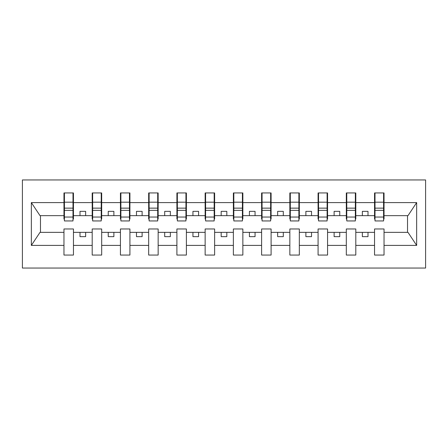 <?xml version="1.0" encoding="UTF-8"?>
<svg xmlns="http://www.w3.org/2000/svg" width="448" height="448" viewBox="0 0 448 448"><rect width="100%" height="100%" fill="white"/><g stroke="black" fill="none" stroke-linecap="round" stroke-linejoin="round"><path stroke-width="0.67" d="M22.4 268.05L425.6 268.05L425.6 179.95L22.4 179.95L22.4 268.05M383.583 219.033L384.037 219.033L384.037 215.645L407.988 215.645L416.657 202.597L416.657 245.403L384.037 245.403L384.037 228.967L374.55 228.967L374.55 232.355L355.802 232.355L355.802 228.967L346.315 228.967L346.315 232.355L327.566 232.355L327.566 228.967L318.08 228.967L318.08 232.355L299.331 232.355L299.331 228.967L289.845 228.967L289.845 232.355L271.096 232.355L271.096 228.967L261.61 228.967L261.61 232.355L242.861 232.355L242.861 228.967L233.374 228.967L233.374 232.355L214.626 232.355L214.626 228.967L205.139 228.967L205.139 232.355L186.39 232.355L186.39 228.967L176.904 228.967L176.904 232.355L158.155 232.355L158.155 228.967L148.669 228.967L148.669 232.355L129.92 232.355L129.92 228.967L120.434 228.967L120.434 232.355L101.685 232.355L101.685 228.967L92.198 228.967L92.198 232.355L73.45 232.355L73.45 228.967L63.963 228.967L63.963 232.355L40.012 232.355L31.343 245.403L31.343 202.597L40.012 215.645L63.963 215.645L63.963 202.597L31.343 202.597M384.037 245.403L384.037 255.058L374.55 255.058L374.55 232.355M374.55 245.403L355.802 245.403L355.802 255.058L346.315 255.058L346.315 232.355M355.802 245.403L355.802 232.355M346.315 245.403L327.566 245.403L327.566 255.058L318.08 255.058L318.08 232.355M327.566 245.403L327.566 232.355M318.08 245.403L299.331 245.403L299.331 255.058L289.845 255.058L289.845 232.355M299.331 245.403L299.331 232.355M289.845 245.403L271.096 245.403L271.096 255.058L261.61 255.058L261.61 232.355M271.096 245.403L271.096 232.355M261.61 245.403L242.861 245.403L242.861 255.058L233.374 255.058L233.374 232.355M242.861 245.403L242.861 232.355M233.374 245.403L214.626 245.403L214.626 255.058L205.139 255.058L205.139 232.355M214.626 245.403L214.626 232.355M205.139 245.403L186.39 245.403L186.39 255.058L176.904 255.058L176.904 232.355M186.39 245.403L186.39 232.355M176.904 245.403L158.155 245.403L158.155 255.058L148.669 255.058L148.669 232.355M158.155 245.403L158.155 232.355M148.669 245.403L129.92 245.403L129.92 255.058L120.434 255.058L120.434 232.355M129.92 245.403L129.92 232.355M120.434 245.403L101.685 245.403L101.685 255.058L92.198 255.058L92.198 232.355M101.685 245.403L101.685 232.355M375.004 217.05L383.583 217.05L383.583 220.948L375.004 220.948L375.004 192.942L374.55 192.942L374.55 202.597L355.802 202.597L355.802 219.033L355.348 219.033M375.004 219.033L374.55 219.033L374.55 202.597M346.769 217.05L355.348 217.05L355.348 220.948L346.769 220.948L346.769 192.942L346.315 192.942L346.315 202.597L327.566 202.597L327.566 219.033L327.113 219.033M346.769 219.033L346.315 219.033L346.315 202.597M318.534 217.05L327.113 217.05L327.113 220.948L318.534 220.948L318.534 192.942L318.08 192.942L318.08 202.597L299.331 202.597L299.331 219.033L298.878 219.033M318.534 219.033L318.08 219.033L318.08 202.597M290.298 217.05L298.878 217.05L298.878 220.948L290.298 220.948L290.298 192.942L289.845 192.942L289.845 202.597L271.096 202.597L271.096 219.033L270.642 219.033M290.298 219.033L289.845 219.033L289.845 202.597M262.063 217.05L270.642 217.05L270.642 220.948L262.063 220.948L262.063 192.942L261.61 192.942L261.61 202.597L242.861 202.597L242.861 219.033L242.407 219.033M262.063 219.033L261.61 219.033L261.61 202.597M233.828 217.05L242.407 217.05L242.407 220.948L233.828 220.948L233.828 192.942L233.374 192.942L233.374 202.597L214.626 202.597L214.626 219.033L214.172 219.033M233.828 219.033L233.374 219.033L233.374 202.597M205.593 217.05L214.172 217.05L214.172 220.948L205.593 220.948L205.593 192.942L205.139 192.942L205.139 202.597L186.39 202.597L186.39 219.033L185.937 219.033M205.593 219.033L205.139 219.033L205.139 202.597M177.358 217.05L185.937 217.05L185.937 220.948L177.358 220.948L177.358 192.942L176.904 192.942L176.904 202.597L158.155 202.597L158.155 219.033L157.702 219.033M177.358 219.033L176.904 219.033L176.904 202.597M149.122 217.05L157.702 217.05L157.702 220.948L149.122 220.948L149.122 192.942L148.669 192.942L148.669 202.597L129.92 202.597L129.92 219.033L129.466 219.033M149.122 219.033L148.669 219.033L148.669 202.597M120.887 217.05L129.466 217.05L129.466 220.948L120.887 220.948L120.887 192.942L120.434 192.942L120.434 202.597L101.685 202.597L101.685 219.033L101.231 219.033M120.887 219.033L120.434 219.033L120.434 202.597M92.652 217.05L101.231 217.05L101.231 220.948L92.652 220.948L92.652 192.942L92.198 192.942L92.198 202.597L73.45 202.597L73.45 192.942L72.996 192.942L72.996 220.948L64.417 220.948L64.417 210.342L72.996 210.342M92.652 219.033L92.198 219.033L92.198 202.597M92.198 245.403L73.45 245.403L73.45 255.058L63.963 255.058L63.963 232.355M73.45 245.403L73.45 232.355M64.417 210.342L64.417 192.942L63.963 192.942L63.963 202.597M63.963 215.645L63.963 219.033L64.417 219.033M384.037 215.645L384.037 192.942L383.583 192.942L383.583 217.05M346.315 192.942L355.802 192.942L355.802 202.597M318.08 192.942L327.566 192.942L327.566 202.597M289.845 192.942L299.331 192.942L299.331 202.597M261.61 192.942L271.096 192.942L271.096 202.597M233.374 192.942L242.861 192.942L242.861 202.597M205.139 192.942L214.626 192.942L214.626 202.597M176.904 192.942L186.39 192.942L186.39 202.597M148.669 192.942L158.155 192.942L158.155 202.597M120.434 192.942L129.92 192.942L129.92 202.597M92.198 192.942L101.685 192.942L101.685 202.597M416.657 202.597L384.037 202.597M63.963 245.403L31.343 245.403M63.963 192.942L73.45 192.942M374.55 192.942L384.037 192.942M374.55 215.645L367.998 215.645L367.998 211.35L362.354 211.35L362.354 215.645L367.998 215.645M362.354 215.645L355.802 215.645M362.354 232.355L362.354 236.65L367.998 236.65L367.998 232.355M346.315 215.645L339.763 215.645L339.763 211.35L334.118 211.35L334.118 215.645L339.763 215.645M334.118 215.645L327.566 215.645M334.118 232.355L334.118 236.65L339.763 236.65L339.763 232.355M318.08 215.645L311.528 215.645L311.528 211.35L305.883 211.35L305.883 215.645L311.528 215.645M305.883 215.645L299.331 215.645M305.883 232.355L305.883 236.65L311.528 236.65L311.528 232.355M289.845 215.645L283.293 215.645L283.293 211.35L277.648 211.35L277.648 215.645L283.293 215.645M277.648 215.645L271.096 215.645M277.648 232.355L277.648 236.65L283.293 236.65L283.293 232.355M261.61 215.645L255.058 215.645L255.058 211.35L249.413 211.35L249.413 215.645L255.058 215.645M249.413 215.645L242.861 215.645M249.413 232.355L249.413 236.65L255.058 236.65L255.058 232.355M233.374 215.645L226.822 215.645L226.822 211.35L221.178 211.35L221.178 215.645L226.822 215.645M221.178 215.645L214.626 215.645M221.178 232.355L221.178 236.65L226.822 236.65L226.822 232.355M205.139 215.645L198.587 215.645L198.587 211.35L192.942 211.35L192.942 215.645L198.587 215.645M192.942 215.645L186.39 215.645M192.942 232.355L192.942 236.65L198.587 236.65L198.587 232.355M176.904 215.645L170.352 215.645L170.352 211.35L164.707 211.35L164.707 215.645L170.352 215.645M164.707 215.645L158.155 215.645M164.707 232.355L164.707 236.65L170.352 236.65L170.352 232.355M148.669 215.645L142.117 215.645L142.117 211.35L136.472 211.35L136.472 215.645L142.117 215.645M136.472 215.645L129.92 215.645M136.472 232.355L136.472 236.65L142.117 236.65L142.117 232.355M120.434 215.645L113.882 215.645L113.882 211.35L108.237 211.35L108.237 215.645L113.882 215.645M108.237 215.645L101.685 215.645M108.237 232.355L108.237 236.65L113.882 236.65L113.882 232.355M92.198 215.645L85.646 215.645L85.646 211.35L80.002 211.35L80.002 215.645L85.646 215.645M80.002 215.645L73.45 215.645L73.45 202.597M80.002 232.355L80.002 236.65L85.646 236.65L85.646 232.355M73.45 215.645L73.45 219.033L72.996 219.033M416.657 245.403L407.988 232.355L384.037 232.355M40.471 215.645L40.471 232.355M407.529 232.355L407.529 215.645M72.996 198.587L73.45 198.587M63.963 198.587L64.417 198.587M64.417 208.141L72.996 208.141M101.685 192.942L101.231 192.942L101.231 217.05M101.231 198.587L101.685 198.587M92.198 198.587L92.652 198.587M92.652 210.342L101.231 210.342M92.652 208.141L101.231 208.141M129.92 192.942L129.466 192.942L129.466 217.05M129.466 198.587L129.92 198.587M120.434 198.587L120.887 198.587M120.887 210.342L129.466 210.342M120.887 208.141L129.466 208.141M158.155 192.942L157.702 192.942L157.702 217.05M157.702 198.587L158.155 198.587M148.669 198.587L149.122 198.587M149.122 210.342L157.702 210.342M149.122 208.141L157.702 208.141M186.39 192.942L185.937 192.942L185.937 217.05M185.937 198.587L186.39 198.587M176.904 198.587L177.358 198.587M177.358 210.342L185.937 210.342M177.358 208.141L185.937 208.141M214.626 192.942L214.172 192.942L214.172 217.05M214.172 198.587L214.626 198.587M205.139 198.587L205.593 198.587M205.593 210.342L214.172 210.342M205.593 208.141L214.172 208.141M242.861 192.942L242.407 192.942L242.407 217.05M242.407 198.587L242.861 198.587M233.374 198.587L233.828 198.587M233.828 210.342L242.407 210.342M233.828 208.141L242.407 208.141M271.096 192.942L270.642 192.942L270.642 217.05M270.642 198.587L271.096 198.587M261.61 198.587L262.063 198.587M262.063 210.342L270.642 210.342M262.063 208.141L270.642 208.141M299.331 192.942L298.878 192.942L298.878 217.05M298.878 198.587L299.331 198.587M289.845 198.587L290.298 198.587M290.298 210.342L298.878 210.342M290.298 208.141L298.878 208.141M327.566 192.942L327.113 192.942L327.113 217.05M327.113 198.587L327.566 198.587M318.08 198.587L318.534 198.587M318.534 210.342L327.113 210.342M318.534 208.141L327.113 208.141M355.802 192.942L355.348 192.942L355.348 217.05M355.348 198.587L355.802 198.587M346.315 198.587L346.769 198.587M346.769 210.342L355.348 210.342M346.769 208.141L355.348 208.141M383.583 198.587L384.037 198.587M374.55 198.587L375.004 198.587M375.004 210.342L383.583 210.342M375.004 208.141L383.583 208.141M64.417 217.05L72.996 217.05M64.417 202.199L72.996 202.199M92.652 202.199L101.231 202.199M120.887 202.199L129.466 202.199M149.122 202.199L157.702 202.199M177.358 202.199L185.937 202.199M205.593 202.199L214.172 202.199M233.828 202.199L242.407 202.199M262.063 202.199L270.642 202.199M290.298 202.199L298.878 202.199M318.534 202.199L327.113 202.199M346.769 202.199L355.348 202.199M375.004 202.199L383.583 202.199"/></g></svg>
